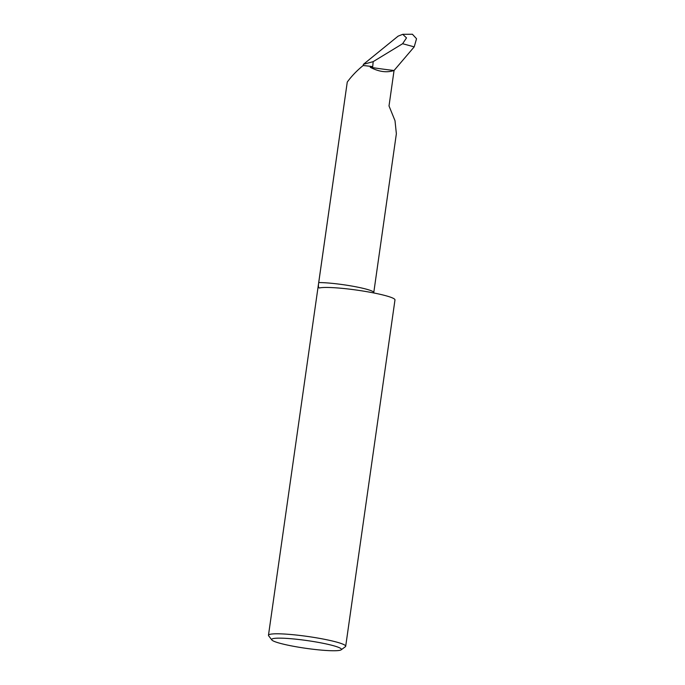 <?xml version="1.0" encoding="UTF-8"?>
<svg xmlns="http://www.w3.org/2000/svg" width="685" height="685" viewBox="0 0 685 685"><rect width="100%" height="100%" fill="white"/><g stroke="black" fill="none" stroke-linecap="round" stroke-linejoin="round"><path stroke-width="1.03" d="M332.978 650.75A35.252 3.922 -171.9 0 0 341.173 649.817A35.252 3.922 -171.9 0 0 320.794 642.838A35.252 3.922 -171.9 0 0 280.139 638.146A35.252 3.922 -171.9 0 0 271.817 639.944A35.252 3.922 -171.9 0 0 295.98 646.734A35.252 3.922 -171.9 0 0 332.978 650.75M271.817 639.944L268.648 635.783A39.002 4.341 8.1 0 1 268.469 635.269A39.002 4.341 8.1 0 1 277.853 633.796A39.002 4.341 8.1 0 1 320.828 638.6A39.002 4.341 8.1 0 1 345.694 646.255A39.002 4.341 8.1 0 1 345.377 646.7L341.173 649.817M402.609 43.72L406.505 37.906L402.737 34.319L398.131 36.134L363.435 64.322L373.171 61.641L402.609 43.72L414.211 46.863L416.531 38.728L412.413 34.25M373.719 292.949L396.367 133.729L395.005 120.697L389.011 105.944L394.055 70.495C386.751 72.893 378.822 71.814 370.26 67.267L372.717 66.642A31.227 3.476 -171.9 0 0 363.161 65.52L363.435 64.322M372.717 66.642L373.171 61.641M373.762 292.546A31.227 3.476 -171.9 0 0 353.332 286.321A31.227 3.476 -171.9 0 0 318.722 282.562L347.261 82.072C351.722 75.992 357.031 70.478 363.161 65.52M347.261 82.072L268.469 635.269M318.722 282.562C318.037 286.792 318.508 288.548 320.126 287.82A39.002 4.341 8.1 0 1 363.435 291.108A39.002 4.341 8.1 0 1 394.98 299.919L345.694 646.255M319.621 287.854L320.126 287.82M370.26 67.267A499.665 372.666 168.5 0 0 394.055 70.495L414.211 46.863M402.737 34.319L412.481 34.25"/></g></svg>
